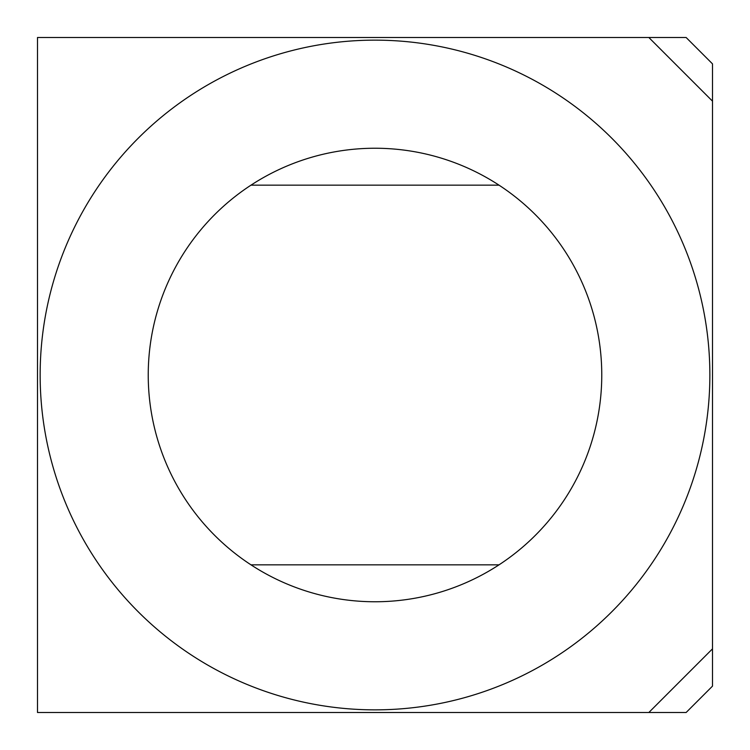 <?xml version="1.0" encoding="UTF-8"?>
<svg xmlns="http://www.w3.org/2000/svg" width="750" height="750" viewBox="0 0 750 750"><rect width="100%" height="100%" fill="white"/><g stroke="black" fill="none" stroke-linecap="round" stroke-linejoin="round"><path stroke-width="1.12" d="M648.844 37.5L37.5 37.5L37.5 712.5L686.128 712.5L712.5 686.128L712.5 63.872L686.128 37.5L648.844 37.5L712.5 101.156M712.5 648.844L648.844 712.5M709.866 375A334.866 334.866 0 0 1 207.572 664.997A334.866 334.866 0 0 1 207.572 85.003A334.866 334.866 0 0 1 709.866 375M499.012 564.844A226.753 226.753 0 0 1 250.988 564.844A226.753 226.753 0 0 1 250.988 185.156A226.753 226.753 0 0 1 499.012 185.156A226.753 226.753 0 0 1 499.012 564.844L250.988 564.844M499.012 185.156L250.988 185.156"/></g></svg>

